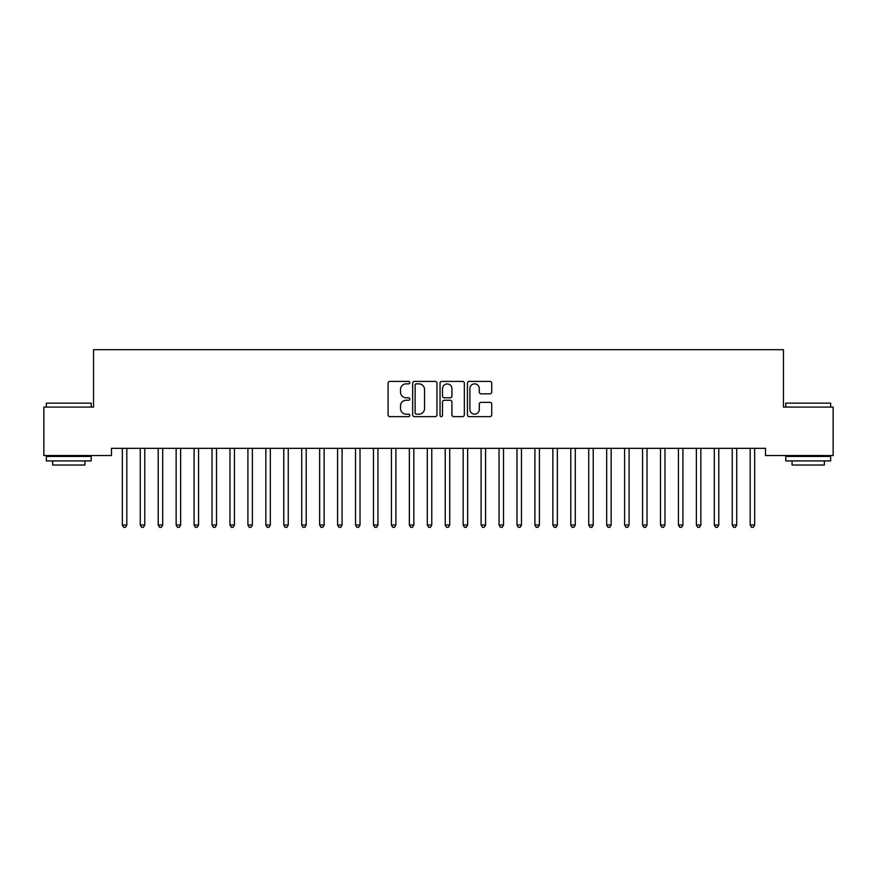 <?xml version="1.0" encoding="UTF-8"?>
<svg xmlns="http://www.w3.org/2000/svg" width="877" height="877" viewBox="0 0 877 877"><rect width="100%" height="100%" fill="white"/><g stroke="black" fill="none" stroke-linecap="round" stroke-linejoin="round"><path stroke-width="1.32" d="M409.8 382.646A1.228 1.228 0 0 0 408.561 381.407L389.859 381.407A1.765 1.765 0 0 0 388.094 383.172L388.094 414.865A1.765 1.765 0 0 0 389.859 416.63L408.561 416.63A1.228 1.228 0 0 0 409.8 415.391A1.228 1.228 0 0 0 408.561 414.163L406.15 414.163A5.635 5.635 0 0 1 400.515 408.529L400.515 405.887A5.635 5.635 0 0 1 406.15 400.252L408.561 400.252A1.228 1.228 0 0 0 409.8 399.013A1.228 1.228 0 0 0 408.561 397.785L406.15 397.785A5.635 5.635 0 0 1 400.515 392.151L400.515 389.509A5.635 5.635 0 0 1 406.15 383.874L408.561 383.874A1.228 1.228 0 0 0 409.8 382.646M489.958 393.828A1.765 1.765 0 0 0 491.723 392.063L491.723 383.172A1.765 1.765 0 0 0 489.958 381.407L469.184 381.407A1.765 1.765 0 0 0 467.419 383.172L467.419 414.865A1.765 1.765 0 0 0 469.184 416.63L489.958 416.63A1.765 1.765 0 0 0 491.723 414.865L491.723 404.122A1.765 1.765 0 0 0 489.958 402.368L481.067 402.368A1.765 1.765 0 0 0 479.302 404.122L479.302 409.449A4.714 4.714 0 0 1 474.6 414.163A4.714 4.714 0 0 1 469.886 409.449L469.886 388.588A4.714 4.714 0 0 1 474.6 383.874A4.714 4.714 0 0 1 479.302 388.588L479.302 392.063A1.765 1.765 0 0 0 481.067 393.828L489.958 393.828M765.522 448.344L111.478 448.344L111.478 455.525L43.85 455.525L43.85 407.092L93.543 407.092L93.543 349.682L783.457 349.682L783.457 407.092L833.15 407.092L833.15 455.525L765.522 455.525L765.522 448.344M436.954 383.172A1.765 1.765 0 0 0 435.2 381.407L414.426 381.407A1.765 1.765 0 0 0 412.661 383.172L412.661 414.865A1.765 1.765 0 0 0 414.426 416.63L435.2 416.63A1.765 1.765 0 0 0 436.954 414.865L436.954 383.172M441.8 381.407L462.574 381.407A1.765 1.765 0 0 1 464.339 383.172L464.339 414.865A1.765 1.765 0 0 1 462.574 416.63L453.683 416.63A1.765 1.765 0 0 1 451.929 414.865L451.929 402.006A1.765 1.765 0 0 0 450.164 400.252L444.266 400.252A1.765 1.765 0 0 0 442.501 402.006L442.501 415.391A1.228 1.228 0 0 1 441.274 416.63A1.228 1.228 0 0 1 440.046 415.391L440.046 383.172A1.765 1.765 0 0 1 441.8 381.407M416.356 383.874A1.228 1.228 0 0 0 415.128 385.102L415.128 412.924A1.228 1.228 0 0 0 416.356 414.163L418.91 414.163A5.635 5.635 0 0 0 424.545 408.529L424.545 389.509A5.635 5.635 0 0 0 418.91 383.874L416.356 383.874M451.929 388.675A4.714 4.714 0 0 0 447.215 383.962A4.714 4.714 0 0 0 442.501 388.675L442.501 396.02A1.765 1.765 0 0 0 444.266 397.785L450.164 397.785A1.765 1.765 0 0 0 451.929 396.02L451.929 388.675M122.199 448.607A1.798 1.798 0 0 1 122.331 449.276A1.798 1.798 0 0 0 122.199 448.607L122.1 448.344M127.055 448.344L126.946 448.607A1.798 1.798 0 0 0 126.814 449.276L126.814 524.983L122.331 524.983L122.331 449.276M126.814 524.983L125.466 527.318L123.679 527.318L122.331 524.983M140.145 448.607A1.798 1.798 0 0 1 140.265 449.276A1.798 1.798 0 0 0 140.145 448.607L140.035 448.344M158.079 448.607A1.798 1.798 0 0 1 158.211 449.276A1.798 1.798 0 0 0 158.079 448.607L157.97 448.344M144.99 448.344L144.88 448.607A1.798 1.798 0 0 0 144.76 449.276L144.76 524.983L140.265 524.983L140.265 449.276M144.76 524.983L143.411 527.318L141.614 527.318L140.265 524.983M162.925 448.344L162.826 448.607A1.798 1.798 0 0 0 162.694 449.276L162.694 524.983L158.211 524.983L158.211 449.276M162.694 524.983L161.346 527.318L159.559 527.318L158.211 524.983M46.36 403.146L91.208 403.146L46.36 403.146L46.36 407.092M91.208 460.907L46.36 460.907L46.36 456.424L91.208 456.424L91.208 460.907M84.926 460.907L84.926 465.029L52.642 465.029L52.642 460.907M785.792 403.146L830.64 403.146L785.792 403.146L785.792 407.092M830.64 460.907L785.792 460.907L785.792 456.424L830.64 456.424L830.64 460.907M824.358 460.907L824.358 465.029L792.074 465.029L792.074 460.907M176.014 448.607A1.798 1.798 0 0 1 176.145 449.276A1.798 1.798 0 0 0 176.014 448.607L175.915 448.344M193.96 448.607A1.798 1.798 0 0 1 194.091 449.276A1.798 1.798 0 0 0 193.96 448.607L193.85 448.344M180.87 448.344L180.761 448.607A1.798 1.798 0 0 0 180.629 449.276L180.629 524.983L176.145 524.983L176.145 449.276M180.629 524.983L179.292 527.318L177.494 527.318L176.145 524.983M198.805 448.344L198.695 448.607A1.798 1.798 0 0 0 198.575 449.276L198.575 524.983L194.091 524.983L194.091 449.276M198.575 524.983L197.226 527.318L195.428 527.318L194.091 524.983M211.894 448.607A1.798 1.798 0 0 1 212.026 449.276A1.798 1.798 0 0 0 211.894 448.607L211.785 448.344M216.74 448.344L216.641 448.607A1.798 1.798 0 0 0 216.509 449.276L216.509 524.983L212.026 524.983L212.026 449.276M216.509 524.983L215.161 527.318L213.374 527.318L212.026 524.983M229.829 448.607A1.798 1.798 0 0 1 229.96 449.276A1.798 1.798 0 0 0 229.829 448.607L229.73 448.344M234.685 448.344L234.576 448.607A1.798 1.798 0 0 0 234.444 449.276L234.444 524.983L229.96 524.983L229.96 449.276M234.444 524.983L233.107 527.318L231.309 527.318L229.96 524.983M247.774 448.607A1.798 1.798 0 0 1 247.906 449.276A1.798 1.798 0 0 0 247.774 448.607L247.665 448.344M265.709 448.607A1.798 1.798 0 0 1 265.841 449.276A1.798 1.798 0 0 0 265.709 448.607L265.61 448.344M283.655 448.607A1.798 1.798 0 0 1 283.775 449.276A1.798 1.798 0 0 0 283.655 448.607L283.545 448.344M301.589 448.607A1.798 1.798 0 0 1 301.721 449.276A1.798 1.798 0 0 0 301.589 448.607L301.48 448.344M319.524 448.607A1.798 1.798 0 0 1 319.656 449.276A1.798 1.798 0 0 0 319.524 448.607L319.425 448.344M337.47 448.607A1.798 1.798 0 0 1 337.59 449.276A1.798 1.798 0 0 0 337.47 448.607L337.36 448.344M355.404 448.607A1.798 1.798 0 0 1 355.536 449.276A1.798 1.798 0 0 0 355.404 448.607L355.295 448.344M373.339 448.607A1.798 1.798 0 0 1 373.47 449.276A1.798 1.798 0 0 0 373.339 448.607L373.24 448.344M391.285 448.607A1.798 1.798 0 0 1 391.416 449.276A1.798 1.798 0 0 0 391.285 448.607L391.175 448.344M409.219 448.607A1.798 1.798 0 0 1 409.351 449.276A1.798 1.798 0 0 0 409.219 448.607L409.11 448.344M427.154 448.607A1.798 1.798 0 0 1 427.285 449.276A1.798 1.798 0 0 0 427.154 448.607L427.055 448.344M445.099 448.607A1.798 1.798 0 0 1 445.231 449.276A1.798 1.798 0 0 0 445.099 448.607L444.99 448.344M463.034 448.607A1.798 1.798 0 0 1 463.166 449.276A1.798 1.798 0 0 0 463.034 448.607L462.935 448.344M480.98 448.607A1.798 1.798 0 0 1 481.1 449.276A1.798 1.798 0 0 0 480.98 448.607L480.87 448.344M498.914 448.607A1.798 1.798 0 0 1 499.046 449.276A1.798 1.798 0 0 0 498.914 448.607L498.805 448.344M516.849 448.607A1.798 1.798 0 0 1 516.981 449.276A1.798 1.798 0 0 0 516.849 448.607L516.75 448.344M534.795 448.607A1.798 1.798 0 0 1 534.915 449.276A1.798 1.798 0 0 0 534.795 448.607L534.685 448.344M552.729 448.607A1.798 1.798 0 0 1 552.861 449.276A1.798 1.798 0 0 0 552.729 448.607L552.62 448.344M570.664 448.607A1.798 1.798 0 0 1 570.795 449.276A1.798 1.798 0 0 0 570.664 448.607L570.565 448.344M588.61 448.607A1.798 1.798 0 0 1 588.741 449.276A1.798 1.798 0 0 0 588.61 448.607L588.5 448.344M606.544 448.607A1.798 1.798 0 0 1 606.676 449.276A1.798 1.798 0 0 0 606.544 448.607L606.435 448.344M252.62 448.344L252.521 448.607A1.798 1.798 0 0 0 252.39 449.276L252.39 524.983L247.906 524.983L247.906 449.276M252.39 524.983L251.041 527.318L249.243 527.318L247.906 524.983M270.565 448.344L270.456 448.607A1.798 1.798 0 0 0 270.324 449.276L270.324 524.983L265.841 524.983L265.841 449.276M270.324 524.983L268.976 527.318L267.189 527.318L265.841 524.983M288.5 448.344L288.39 448.607A1.798 1.798 0 0 0 288.259 449.276L288.259 524.983L283.775 524.983L283.775 449.276M288.259 524.983L286.922 527.318L285.124 527.318L283.775 524.983M306.435 448.344L306.336 448.607A1.798 1.798 0 0 0 306.205 449.276L306.205 524.983L301.721 524.983L301.721 449.276M306.205 524.983L304.856 527.318L303.058 527.318L301.721 524.983M324.38 448.344L324.271 448.607A1.798 1.798 0 0 0 324.139 449.276L324.139 524.983L319.656 524.983L319.656 449.276M324.139 524.983L322.791 527.318L321.004 527.318L319.656 524.983M342.315 448.344L342.205 448.607A1.798 1.798 0 0 0 342.085 449.276L342.085 524.983L337.59 524.983L337.59 449.276M342.085 524.983L340.736 527.318L338.939 527.318L337.59 524.983M360.25 448.344L360.151 448.607A1.798 1.798 0 0 0 360.019 449.276L360.019 524.983L355.536 524.983L355.536 449.276M360.019 524.983L358.671 527.318L356.884 527.318L355.536 524.983M378.195 448.344L378.086 448.607A1.798 1.798 0 0 0 377.954 449.276L377.954 524.983L373.47 524.983L373.47 449.276M377.954 524.983L376.617 527.318L374.819 527.318L373.47 524.983M396.13 448.344L396.02 448.607A1.798 1.798 0 0 0 395.9 449.276L395.9 524.983L391.416 524.983L391.416 449.276M395.9 524.983L394.551 527.318L392.753 527.318L391.416 524.983M414.065 448.344L413.966 448.607A1.798 1.798 0 0 0 413.834 449.276L413.834 524.983L409.351 524.983L409.351 449.276M413.834 524.983L412.486 527.318L410.699 527.318L409.351 524.983M432.01 448.344L431.901 448.607A1.798 1.798 0 0 0 431.769 449.276L431.769 524.983L427.285 524.983L427.285 449.276M431.769 524.983L430.432 527.318L428.634 527.318L427.285 524.983M449.945 448.344L449.846 448.607A1.798 1.798 0 0 0 449.715 449.276L449.715 524.983L445.231 524.983L445.231 449.276M449.715 524.983L448.366 527.318L446.568 527.318L445.231 524.983M467.89 448.344L467.781 448.607A1.798 1.798 0 0 0 467.649 449.276L467.649 524.983L463.166 524.983L463.166 449.276M467.649 524.983L466.301 527.318L464.514 527.318L463.166 524.983M485.825 448.344L485.715 448.607A1.798 1.798 0 0 0 485.584 449.276L485.584 524.983L481.1 524.983L481.1 449.276M485.584 524.983L484.247 527.318L482.449 527.318L481.1 524.983M503.76 448.344L503.661 448.607A1.798 1.798 0 0 0 503.53 449.276L503.53 524.983L499.046 524.983L499.046 449.276M503.53 524.983L502.181 527.318L500.383 527.318L499.046 524.983M521.705 448.344L521.596 448.607A1.798 1.798 0 0 0 521.464 449.276L521.464 524.983L516.981 524.983L516.981 449.276M521.464 524.983L520.116 527.318L518.329 527.318L516.981 524.983M539.64 448.344L539.53 448.607A1.798 1.798 0 0 0 539.41 449.276L539.41 524.983L534.915 524.983L534.915 449.276M539.41 524.983L538.061 527.318L536.264 527.318L534.915 524.983M557.575 448.344L557.476 448.607A1.798 1.798 0 0 0 557.344 449.276L557.344 524.983L552.861 524.983L552.861 449.276M557.344 524.983L555.996 527.318L554.209 527.318L552.861 524.983M575.52 448.344L575.411 448.607A1.798 1.798 0 0 0 575.279 449.276L575.279 524.983L570.795 524.983L570.795 449.276M575.279 524.983L573.942 527.318L572.144 527.318L570.795 524.983M593.455 448.344L593.345 448.607A1.798 1.798 0 0 0 593.225 449.276L593.225 524.983L588.741 524.983L588.741 449.276M593.225 524.983L591.876 527.318L590.078 527.318L588.741 524.983M611.39 448.344L611.291 448.607A1.798 1.798 0 0 0 611.159 449.276L611.159 524.983L606.676 524.983L606.676 449.276M611.159 524.983L609.811 527.318L608.024 527.318L606.676 524.983M624.479 448.607A1.798 1.798 0 0 1 624.61 449.276A1.798 1.798 0 0 0 624.479 448.607L624.38 448.344M629.335 448.344L629.226 448.607A1.798 1.798 0 0 0 629.094 449.276L629.094 524.983L624.61 524.983L624.61 449.276M629.094 524.983L627.757 527.318L625.959 527.318L624.61 524.983M642.424 448.607A1.798 1.798 0 0 1 642.556 449.276A1.798 1.798 0 0 0 642.424 448.607L642.315 448.344M647.27 448.344L647.171 448.607A1.798 1.798 0 0 0 647.04 449.276L647.04 524.983L642.556 524.983L642.556 449.276M647.04 524.983L645.691 527.318L643.893 527.318L642.556 524.983M660.359 448.607A1.798 1.798 0 0 1 660.491 449.276A1.798 1.798 0 0 0 660.359 448.607L660.26 448.344M665.215 448.344L665.106 448.607A1.798 1.798 0 0 0 664.974 449.276L664.974 524.983L660.491 524.983L660.491 449.276M664.974 524.983L663.626 527.318L661.839 527.318L660.491 524.983M678.305 448.607A1.798 1.798 0 0 1 678.425 449.276A1.798 1.798 0 0 0 678.305 448.607L678.195 448.344M683.15 448.344L683.04 448.607A1.798 1.798 0 0 0 682.909 449.276L682.909 524.983L678.425 524.983L678.425 449.276M682.909 524.983L681.572 527.318L679.774 527.318L678.425 524.983M696.239 448.607A1.798 1.798 0 0 1 696.371 449.276A1.798 1.798 0 0 0 696.239 448.607L696.13 448.344M701.085 448.344L700.986 448.607A1.798 1.798 0 0 0 700.855 449.276L700.855 524.983L696.371 524.983L696.371 449.276M700.855 524.983L699.506 527.318L697.708 527.318L696.371 524.983M714.174 448.607A1.798 1.798 0 0 1 714.306 449.276A1.798 1.798 0 0 0 714.174 448.607L714.075 448.344M719.03 448.344L718.921 448.607A1.798 1.798 0 0 0 718.789 449.276L718.789 524.983L714.306 524.983L714.306 449.276M718.789 524.983L717.441 527.318L715.654 527.318L714.306 524.983M732.12 448.607A1.798 1.798 0 0 1 732.24 449.276A1.798 1.798 0 0 0 732.12 448.607L732.01 448.344M736.965 448.344L736.855 448.607A1.798 1.798 0 0 0 736.735 449.276L736.735 524.983L732.24 524.983L732.24 449.276M736.735 524.983L735.386 527.318L733.589 527.318L732.24 524.983M750.054 448.607A1.798 1.798 0 0 1 750.186 449.276A1.798 1.798 0 0 0 750.054 448.607L749.945 448.344M754.9 448.344L754.801 448.607A1.798 1.798 0 0 0 754.669 449.276L754.669 524.983L750.186 524.983L750.186 449.276M754.669 524.983L753.321 527.318L751.534 527.318L750.186 524.983M91.208 407.092L91.208 403.146M80.98 456.424L80.98 455.525M56.588 456.424L56.588 455.525M830.64 407.092L830.64 403.146M820.412 456.424L820.412 455.525M796.02 456.424L796.02 455.525"/></g></svg>
